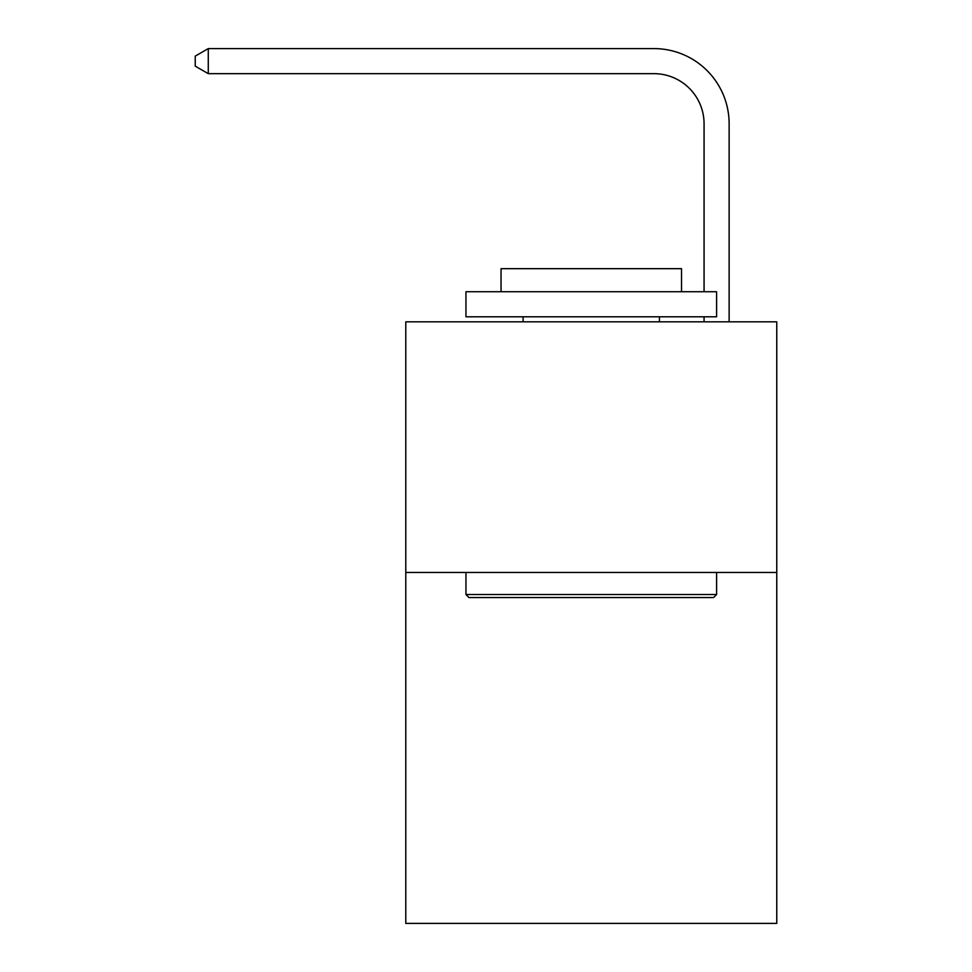 <?xml version="1.0" encoding="UTF-8"?>
<svg xmlns="http://www.w3.org/2000/svg" width="972" height="972" viewBox="0 0 972 972"><rect width="100%" height="100%" fill="white"/><g stroke="black" fill="none" stroke-linecap="round" stroke-linejoin="round"><path stroke-width="1.46" d="M776.762 572.472L776.762 923.4L405.786 923.4L405.786 321.817L776.762 321.817L776.762 572.472L405.786 572.472M704.068 291.734L704.068 123.796A50.131 50.131 0 0 0 653.937 73.665L208.275 73.665L195.238 66.145L195.238 56.121L208.275 48.6L653.937 48.6A75.196 75.196 0 0 1 729.134 123.796L729.134 321.817M704.068 123.796A50.131 50.131 0 0 0 653.937 73.665A50.131 50.131 0 0 1 704.068 123.796A50.131 50.131 0 0 0 653.937 73.665A50.131 50.131 0 0 1 704.068 123.796A50.131 50.131 0 0 0 653.937 73.665A50.131 50.131 0 0 1 704.068 123.796A50.131 50.131 0 0 0 653.937 73.665A50.131 50.131 0 0 1 704.068 123.796A50.131 50.131 0 0 0 653.937 73.665A50.131 50.131 0 0 1 704.068 123.796A50.131 50.131 0 0 0 653.937 73.665A50.131 50.131 0 0 1 704.068 123.796A50.131 50.131 0 0 0 653.937 73.665A50.131 50.131 0 0 1 704.068 123.796A50.131 50.131 0 0 0 653.937 73.665A50.131 50.131 0 0 1 704.068 123.796A50.131 50.131 0 0 0 653.937 73.665A50.131 50.131 0 0 1 704.068 123.796A50.131 50.131 0 0 0 653.937 73.665A50.131 50.131 0 0 1 704.068 123.796A50.131 50.131 0 0 0 653.937 73.665A50.131 50.131 0 0 1 704.068 123.796A50.131 50.131 0 0 0 653.937 73.665A50.131 50.131 0 0 1 704.068 123.796A50.131 50.131 0 0 0 653.937 73.665A50.131 50.131 0 0 1 704.068 123.796A50.131 50.131 0 0 0 653.937 73.665A50.131 50.131 0 0 1 704.068 123.796A50.131 50.131 0 0 0 653.937 73.665A50.131 50.131 0 0 1 704.068 123.796M208.275 48.6L653.937 48.6L208.275 48.6L653.937 48.6L208.275 48.6L653.937 48.6L208.275 48.6L653.937 48.6L208.275 48.6L653.937 48.6L208.275 48.6L653.937 48.6L208.275 48.6L653.937 48.6L208.275 48.6L653.937 48.6L208.275 48.6L653.937 48.6L208.275 48.6L653.937 48.6L208.275 48.6L653.937 48.6L208.275 48.6L653.937 48.6L208.275 48.6L653.937 48.6L208.275 48.6L653.937 48.6L208.275 48.6L653.937 48.6L208.275 48.6L208.275 73.665M468.954 597.549L465.953 594.536L716.607 594.536L713.594 597.549L468.954 597.549M716.607 291.734L716.607 316.799L465.953 316.799L465.953 291.734L716.607 291.734M501.042 291.734L501.042 268.673L681.518 268.673L681.518 291.734M716.607 572.472L716.607 594.536M465.953 572.472L465.953 594.536M659.453 316.799L659.453 321.817M523.094 316.799L523.094 321.817M704.068 321.817L704.068 316.799"/></g></svg>
